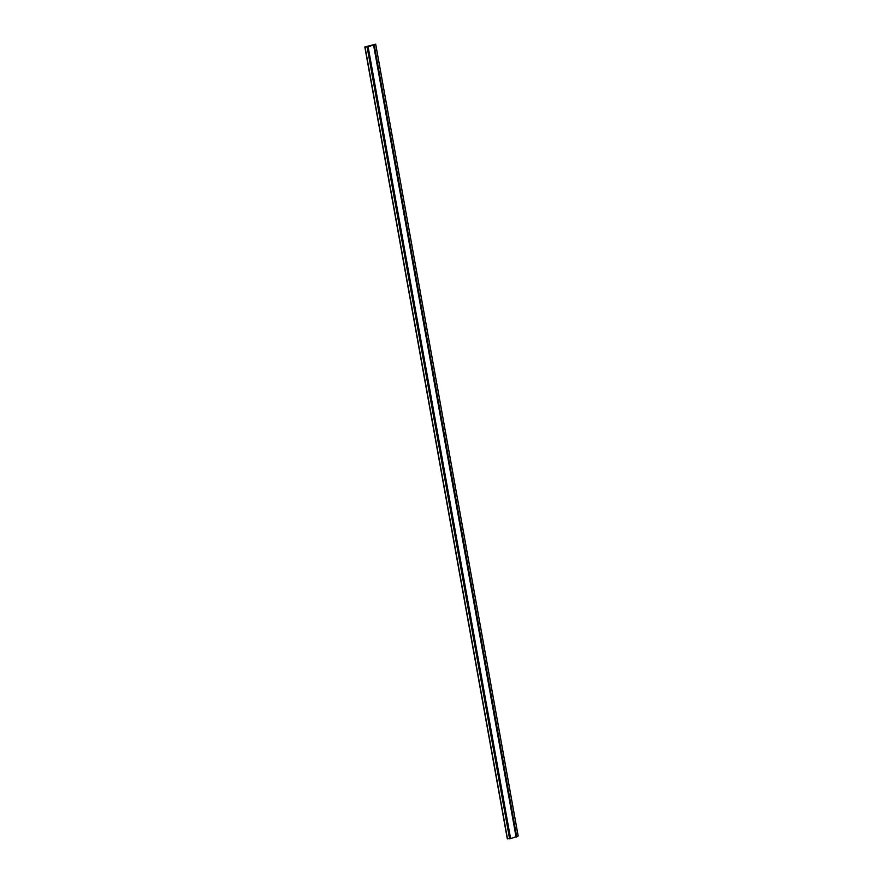 <?xml version="1.0" encoding="UTF-8"?>
<svg xmlns="http://www.w3.org/2000/svg" width="883" height="883" viewBox="0 0 883 883"><rect width="100%" height="100%" fill="white"/><g stroke="black" fill="none" stroke-linecap="round" stroke-linejoin="round"><path stroke-width="1.32" d="M367.207 46.358L364.822 46.998L368.145 46.832L375.705 44.172L367.207 46.358M507.471 838.673L510.617 838.64L518.178 835.98L375.705 44.172M375.683 44.205L518.144 836.013M365.043 47.042L507.504 838.85M367.107 46.998L509.579 838.795M368.145 46.832L510.617 838.64M373.63 45.364L516.091 837.172M374.26 45.11L516.732 836.918M364.822 46.998L507.295 838.795"/></g></svg>
